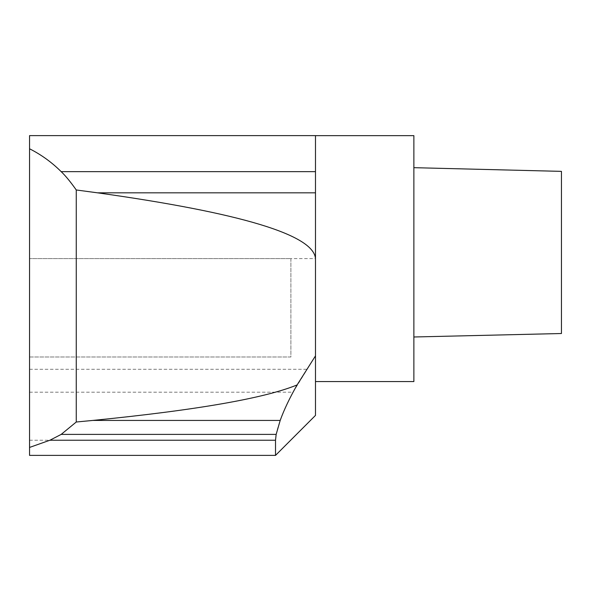 <?xml version="1.0" encoding="UTF-8"?>
<svg xmlns="http://www.w3.org/2000/svg" width="591" height="591" viewBox="0 0 591 591"><rect width="100%" height="100%" fill="white"/><g stroke="black" fill="none" stroke-linecap="round" stroke-linejoin="round"><path stroke-width="0.44" stroke-dasharray="2.96 2.22" d="M561.45 171.36L561.45 333.516M413.87 167.674L413.87 336.988L413.87 167.674M29.55 135.62L29.55 356.994L290.89 356.994L290.89 258.607L315.483 258.607L315.483 135.62L315.483 381.564L315.483 135.649M29.55 455.38L29.55 356.994L290.89 356.994L290.89 258.607L29.55 258.607L290.89 258.607M29.55 440.243L275.517 440.243L275.517 455.38M275.517 440.243C276.041 429.524 281.892 413.501 293.062 392.188L315.483 355.878L315.483 258.607M315.483 355.878L315.483 415.407M413.87 135.649L413.87 381.564M29.55 369.286L306.832 369.286M29.55 392.188L293.062 392.188"/><path stroke-width="0.89" d="M561.45 171.368L413.87 167.674L561.45 171.368L561.45 333.516L413.87 336.988M29.55 148.777C41.311 154.731 51.853 162.355 61.191 171.663C65.498 175.749 70.521 181.851 76.261 189.977L76.261 422.011L61.191 434.392L49.888 440.243L29.55 447.431L29.55 135.62L315.483 135.62L315.483 355.878L297.103 384.933C264.391 398.319 196.293 410.154 92.809 420.43L76.261 422.011M76.261 189.977L97.493 192.821C240.973 212.952 313.636 234.878 315.483 258.607M315.483 355.878L315.483 415.407L275.517 455.38L275.517 440.243L276.16 434.392L280.193 420.43C284.086 409.659 289.723 397.824 297.103 384.933M275.517 455.38L29.55 455.38L29.55 447.431M315.483 381.564L413.87 381.564L413.87 135.649L315.483 135.649M49.888 440.243L275.517 440.243M61.191 171.663L315.483 171.663M97.493 192.821L315.483 192.821M92.809 420.43L280.193 420.43M61.191 434.392L276.16 434.392"/></g></svg>

